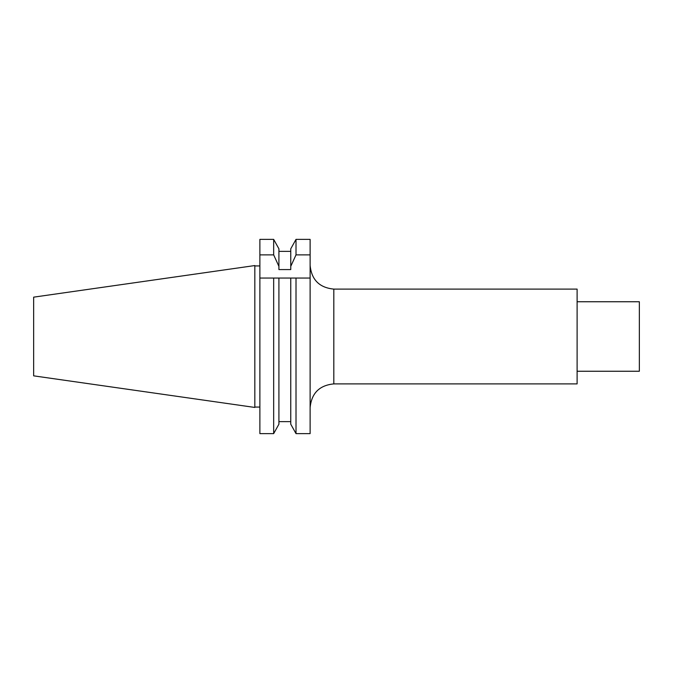 <?xml version="1.0" encoding="UTF-8"?>
<svg xmlns="http://www.w3.org/2000/svg" width="673" height="673" viewBox="0 0 673 673"><rect width="100%" height="100%" fill="white"/><g stroke="black" fill="none" stroke-linecap="round" stroke-linejoin="round"><path stroke-width="1.01" d="M310.118 254.874L296.011 254.874L296.011 239.378L290.761 248.808L296.011 239.378L310.118 239.378L310.118 433.622L296.011 433.622L290.761 424.192L290.761 278.05L310.118 278.05M333.816 383.896L333.816 289.104L577.106 289.104L577.106 383.896L333.816 383.896C319.423 385.301 311.523 393.2 310.118 407.594M577.106 301.748L639.35 301.748L639.35 371.252L577.106 371.252M33.65 336.5L33.65 297.155L254.823 265.557L254.823 407.443L33.65 375.845L33.65 336.5M278.916 424.192L273.667 433.622L278.916 424.192L278.916 278.05L273.667 278.05L273.667 433.622L259.879 433.622L259.879 278.05L296.011 278.05L296.011 433.622L290.761 424.192M259.879 278.05L259.879 239.378L273.667 239.378L278.916 248.808L273.667 239.378L273.667 254.874L278.916 266.357L278.916 269.57L290.761 269.57L290.761 248.808M278.916 251.357L290.761 251.357M296.011 254.874L290.761 266.357M278.916 421.643L290.761 421.643M278.916 248.808L278.916 266.357M259.879 254.874L273.667 254.874M333.816 289.104C319.423 287.699 311.523 279.8 310.118 265.406M254.823 407.064L259.879 407.064M254.823 265.936L259.879 265.936"/></g></svg>
